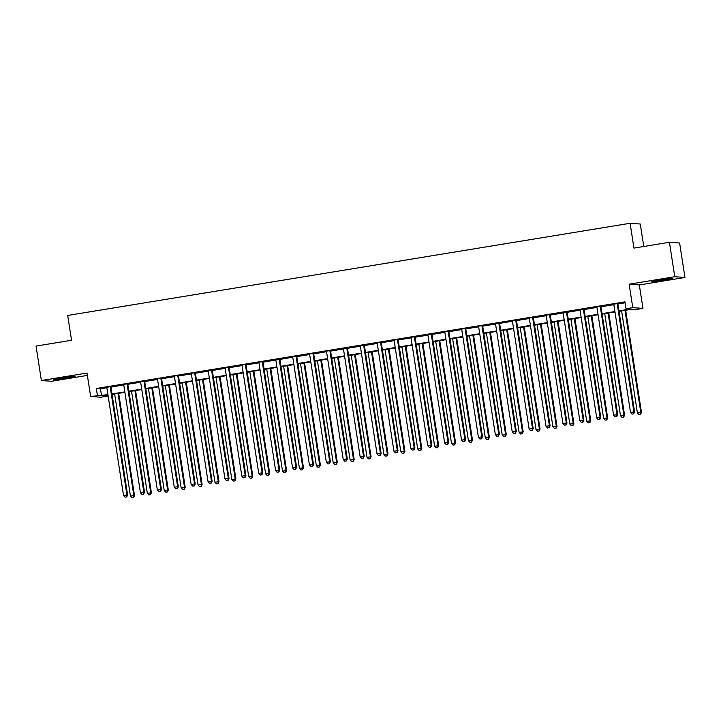 <?xml version="1.0" encoding="UTF-8"?>
<svg xmlns="http://www.w3.org/2000/svg" width="721" height="721" viewBox="0 0 721 721"><rect width="100%" height="100%" fill="white"/><g stroke="black" fill="none" stroke-linecap="round" stroke-linejoin="round"><path stroke-width="1.08" d="M66.539 378.128A10.887 0.496 171.2 0 0 75.146 376.308A10.887 0.496 171.2 0 0 62.24 377.813A10.887 0.496 171.2 0 0 53.624 379.634A10.887 0.496 171.2 0 0 66.539 378.128M664.095 280.19A10.887 0.496 171.2 0 0 672.702 278.369A10.887 0.496 171.2 0 0 659.796 279.883A10.887 0.496 171.2 0 0 651.18 281.704A10.887 0.496 171.2 0 0 664.095 280.19M107.438 395.171L107.582 396.117L100.823 397.226L90.639 396.487L107.934 394.63M643.763 246.483L640.284 224.024L630.1 223.285L67.702 315.456L71.541 340.267L36.05 346.08L41.385 380.535L51.57 381.274L87.376 375.407M630.1 223.285L633.948 248.096L669.43 242.274L679.615 243.013L684.95 277.468L674.766 276.729L629.136 284.209L632.768 307.642L642.952 308.381L636.192 309.489L632.065 309.183L619.024 311.328M629.136 284.209L639.32 284.948L684.95 277.468M639.32 284.948L642.952 308.381M669.43 242.274L674.766 276.729M618.951 310.877L630.136 309.048L626.008 308.75L624.936 301.856L96.335 388.493L100.462 388.79L106.861 387.745M110.926 387.078L123.769 384.969M127.824 384.302L140.667 382.202A1.397 1.37 -85.9 0 0 140.496 381.742L140.397 381.58M144.723 381.535L157.566 379.435M161.621 378.768L174.464 376.659M178.52 376.001L191.362 373.893M195.418 373.226L208.261 371.126M212.316 370.459L225.159 368.35M229.215 367.692L242.058 365.583M246.113 364.916L258.956 362.816M263.012 362.149L275.855 360.04M279.919 359.382L292.753 357.274M296.818 356.607L309.651 354.507M313.716 353.84L326.559 351.731M330.615 351.073L343.457 348.964M347.513 348.297L360.356 346.197A1.397 1.37 -85.9 0 0 360.185 345.738L360.085 345.575M364.411 345.53L377.254 343.43M381.31 342.763L394.153 340.654M398.208 339.988L411.051 337.888M415.107 337.221L427.95 335.121M432.005 334.454L444.848 332.345M448.904 331.678L461.746 329.578M465.802 328.911L478.645 326.811M482.709 326.144L495.543 324.035M499.608 323.378L512.451 321.269M516.506 320.602L529.349 318.502M533.405 317.835L546.248 315.726M550.303 315.068L563.146 312.959M567.202 312.292L580.044 310.192A1.397 1.37 -85.9 0 0 579.873 309.733L579.774 309.57M584.1 309.525L596.943 307.416M600.999 306.758L613.841 304.65A1.397 1.37 -85.9 0 0 613.67 304.19L613.571 304.028M617.897 303.983L625.089 302.811M617.978 303.469L613.661 304.172M601.08 306.236L596.673 306.795M584.181 309.012L579.864 309.715M567.283 311.778L562.966 312.481M550.375 314.545L545.977 315.104M533.477 317.321L529.169 318.024M516.578 320.088L512.18 320.647M499.68 322.855L495.363 323.567M482.782 325.631L478.383 326.18M465.883 328.397L461.566 329.1M448.985 331.164L444.587 331.723M432.086 333.931L427.769 334.643M415.188 336.707L410.781 337.266M398.289 339.474L393.882 340.033M381.391 342.241L376.984 342.799M364.484 345.017L360.176 345.72M347.585 347.783L343.277 348.486M330.687 350.55L326.289 351.109M313.788 353.326L309.48 354.029M296.89 356.093L292.492 356.652M279.991 358.86L275.674 359.572M263.093 361.636L258.695 362.194M246.194 364.402L241.877 365.105M229.296 367.169L224.889 367.728M212.398 369.945L208.081 370.648M195.499 372.712L191.092 373.271M178.601 375.479L174.194 376.038M161.693 378.246L157.295 378.804M144.795 381.021L140.487 381.724M127.896 383.788L123.498 384.347M110.998 386.555L106.681 387.267M90.639 396.487L87.016 373.063L41.385 380.535M96.335 388.493L97.398 395.378M626.008 308.75L632.768 307.642M107.997 395.072L103.454 395.82L107.582 396.117M614.977 311.986L602.125 314.095M598.079 314.753L585.227 316.861M581.18 317.528L568.319 319.628M564.282 320.295L551.421 322.404M547.383 323.062L534.522 325.171M530.485 325.838L517.624 327.938M513.586 328.605L500.725 330.714M496.679 331.372L483.827 333.481M479.78 334.147L466.929 336.247M462.882 336.914L450.03 339.023M445.984 339.681L433.132 341.79M429.085 342.448L416.233 344.557M412.187 345.224L399.335 347.333M395.288 347.991L382.436 350.1M378.39 350.757L365.529 352.866M361.491 353.533L348.631 355.642M344.593 356.3L331.732 358.409M327.695 359.067L314.834 361.176M310.796 361.843L297.935 363.943M293.889 364.61L281.037 366.719M276.99 367.377L264.138 369.485M260.092 370.152L247.24 372.252M243.193 372.919L230.341 375.028M226.295 375.686L213.443 377.795M209.396 378.462L196.545 380.562M192.498 381.229L179.637 383.338M175.6 383.996L162.739 386.105M158.701 386.771L145.84 388.871M141.803 389.538L128.942 391.647M124.904 392.305L112.043 394.414M111.971 393.972L124.832 391.863M128.879 391.197L141.731 389.097M145.777 388.43L158.629 386.321M162.676 385.663L175.527 383.554M179.574 382.887L192.426 380.787M196.472 380.12L209.324 378.011M213.371 377.353L226.223 375.244M230.269 374.578L243.13 372.478M247.168 371.811L260.029 369.702M264.066 369.044L276.927 366.935M280.965 366.277L293.826 364.168M297.863 363.501L310.724 361.392M314.771 360.734L327.622 358.625M331.669 357.967L344.521 355.859M348.567 355.192L361.419 353.083M365.466 352.425L378.318 350.316M382.364 349.658L395.216 347.549M399.263 346.882L412.115 344.782M416.161 344.115L429.022 342.006M433.06 341.348L445.92 339.24M449.958 338.573L462.819 336.473M466.857 335.806L479.717 333.697M483.755 333.039L496.616 330.93M500.653 330.263L513.514 328.163M517.561 327.496L530.413 325.387M534.459 324.729L547.311 322.62M551.358 321.954L564.21 319.854M568.256 319.187L581.108 317.078M585.155 316.42L598.006 314.311M602.053 313.653L614.905 311.544M100.462 388.79L101.526 395.685M617.284 303.415L617.248 303.604A1.397 1.37 -85.9 0 0 617.23 304.136L633.912 411.916L630.533 412.466L613.85 304.686M618.014 303.298L617.933 303.658A1.397 1.37 -85.9 0 0 617.915 304.181L634.597 411.961L633.912 411.916L633.38 413.89L632.029 414.106L633.38 413.89M633.66 413.908L634.597 411.961M630.533 412.466L632.029 414.106M621.61 310.895L637.409 412.962L641.483 412.466L625.657 310.237M640.266 414.386L638.914 414.602L640.536 414.404L640.798 412.412L624.99 310.345M638.914 414.602L637.409 412.962M641.483 412.466L640.536 414.404M600.386 306.191L600.35 306.371A1.397 1.37 -85.9 0 0 600.332 306.903L617.014 414.683L613.634 415.233L596.952 307.461A1.397 1.37 -85.9 0 0 596.772 306.957M601.116 306.074L601.035 306.425A1.397 1.37 -85.9 0 0 601.017 306.957L617.699 414.728L617.014 414.683L616.482 416.657L615.13 416.873L616.482 416.657M616.761 416.675L617.699 414.728M613.634 415.233L615.13 416.873M583.487 308.958L583.451 309.147A1.397 1.37 -85.9 0 0 583.433 309.679L600.115 417.45L596.736 418.009L580.054 310.228M584.217 308.84L584.136 309.192A1.397 1.37 -85.9 0 0 584.118 309.724L600.8 417.504L600.115 417.45L599.584 419.424L598.232 419.649L599.584 419.424M599.863 419.442L600.8 417.504M596.736 418.009L598.232 419.649M566.589 311.724L566.553 311.914A1.397 1.37 -85.9 0 0 566.535 312.445L583.217 420.226L579.837 420.776L563.146 312.995A1.397 1.37 -85.9 0 0 562.975 312.499L562.876 312.337M567.319 311.607L567.238 311.968A1.397 1.37 -85.9 0 0 567.22 312.49L583.902 420.271L583.217 420.226L582.685 422.191L581.333 422.416L582.685 422.191M582.965 422.218L583.902 420.271M579.837 420.776L581.333 422.416M604.712 313.671L620.511 415.738L624.584 415.233L608.758 313.004M623.368 417.153L622.016 417.378L623.638 417.171L623.89 415.179L608.091 313.112M622.016 417.378L620.511 415.738M624.584 415.233L623.638 417.171M587.813 316.438L603.612 418.504L607.686 418L591.86 315.771M606.469 419.928L605.117 420.145L606.74 419.946L606.992 417.955L591.193 315.888M605.117 420.145L603.612 418.504M607.686 418L606.74 419.946M570.915 319.205L586.714 421.271L590.787 420.767L574.961 318.547M589.562 422.695L588.21 422.912L589.841 422.713L590.093 420.722L574.295 318.655M588.21 422.912L586.714 421.271M590.787 420.767L589.841 422.713M549.69 314.5L549.645 314.68A1.397 1.37 -85.9 0 0 549.627 315.212L566.318 422.993L562.939 423.542L546.248 315.771A1.397 1.37 -85.9 0 0 546.076 315.266M550.42 314.383L550.339 314.735A1.397 1.37 -85.9 0 0 550.321 315.266L567.003 423.038L566.318 422.993L565.787 424.966L564.435 425.183L565.787 424.966M566.057 424.984L567.003 423.038M562.939 423.542L564.435 425.183M554.016 321.981L569.815 424.047L573.889 423.542L558.063 321.314M572.663 425.462L571.311 425.687L572.943 425.48L573.195 423.488L557.396 321.422M571.311 425.687L569.815 424.047M573.889 423.542L572.943 425.48M532.792 317.267L532.747 317.456A1.397 1.37 -85.9 0 0 532.729 317.988L549.42 425.76L546.04 426.318L529.349 318.538A1.397 1.37 -85.9 0 0 529.178 318.042L529.079 317.88M533.522 317.15L533.441 317.501A1.397 1.37 -85.9 0 0 533.423 318.033L550.105 425.814L549.42 425.76L548.888 427.733L547.536 427.959L548.888 427.733M549.159 427.751L550.105 425.814M546.04 426.318L547.536 427.959M515.894 320.034L515.848 320.223A1.397 1.37 -85.9 0 0 515.83 320.755L532.522 428.526L529.142 429.085L512.451 321.305A1.397 1.37 -85.9 0 0 512.28 320.809M516.615 319.917L516.542 320.277A1.397 1.37 -85.9 0 0 516.524 320.8L533.207 428.58L532.522 428.526L531.99 430.5L530.638 430.725L531.99 430.5M532.26 430.527L533.207 428.58M529.142 429.085L530.638 430.725M498.995 322.81L498.95 322.99A1.397 1.37 -85.9 0 0 498.932 323.522L515.614 431.302L512.234 431.852L495.552 324.08A1.397 1.37 -85.9 0 0 495.372 323.576L495.282 323.414M499.716 322.684L499.644 323.044A1.397 1.37 -85.9 0 0 499.626 323.576L516.308 431.347L515.614 431.302L515.091 433.276L513.74 433.492L515.091 433.276M515.362 433.294L516.308 431.347M512.234 431.852L513.74 433.492M482.097 325.577L482.052 325.766A1.397 1.37 -85.9 0 0 482.034 326.289L498.716 434.069L495.336 434.628L478.654 326.847A1.397 1.37 -85.9 0 0 478.474 326.352M482.818 325.459L482.737 325.811A1.397 1.37 -85.9 0 0 482.719 326.343L499.41 434.123L498.716 434.069L498.193 436.043L496.841 436.268L498.193 436.043M498.463 436.061L499.41 434.123M495.336 434.628L496.841 436.268M465.198 328.343L465.153 328.533A1.397 1.37 -85.9 0 0 465.135 329.064L481.817 436.836L478.438 437.395L461.755 329.614A1.397 1.37 -85.9 0 0 461.575 329.118L461.485 328.956M465.919 328.226L465.838 328.578A1.397 1.37 -85.9 0 0 465.82 329.109L482.511 436.89L481.817 436.836L481.286 438.81L479.934 439.035L481.286 438.81M481.565 438.837L482.511 436.89M478.438 437.395L479.934 439.035M537.118 324.747L552.917 426.814L556.982 426.309L541.156 324.08M555.765 428.229L554.413 428.454L556.044 428.256L556.297 426.264L540.498 324.189M554.413 428.454L552.917 426.814M556.982 426.309L556.044 428.256M520.22 327.514L536.018 429.581L540.083 429.076L524.257 326.856M538.866 431.005L537.515 431.221L539.146 431.023L539.398 429.031L523.599 326.964M537.515 431.221L536.018 429.581M540.083 429.076L539.146 431.023M503.321 330.29L519.12 432.357L523.185 431.852L507.359 329.623M521.968 433.772L520.616 433.997L522.247 433.79L522.5 431.798L506.701 329.731M520.616 433.997L519.12 432.357M523.185 431.852L522.247 433.79M486.423 333.057L502.222 435.124L506.286 434.619L490.46 332.39M505.07 436.538L503.718 436.764L505.349 436.565L505.601 434.565L489.802 332.498M503.718 436.764L502.222 435.124M506.286 434.619L505.349 436.565M469.515 335.824L485.323 437.89L489.388 437.386L473.562 335.166M488.171 439.314L486.819 439.531L488.441 439.332L488.703 437.341L472.904 335.274M486.819 439.531L485.323 437.89M489.388 437.386L488.441 439.332M448.3 331.119L448.255 331.3A1.397 1.37 -85.9 0 0 448.237 331.831L464.919 439.612L461.539 440.161L444.857 332.39A1.397 1.37 -85.9 0 0 444.677 331.885M449.021 330.993L448.94 331.354A1.397 1.37 -85.9 0 0 448.922 331.885L465.613 439.657L464.919 439.612L464.387 441.585L463.035 441.802L464.387 441.585M464.666 441.603L465.613 439.657M461.539 440.161L463.035 441.802M452.617 338.6L468.425 440.666L472.489 440.161L456.663 337.933M471.273 442.081L469.921 442.306L471.543 442.099L471.804 440.107L455.996 338.041M469.921 442.306L468.425 440.666M472.489 440.161L471.543 442.099M431.392 333.886L431.356 334.075A1.397 1.37 -85.9 0 0 431.338 334.598L448.02 442.379L444.641 442.937L427.959 335.157A1.397 1.37 -85.9 0 0 427.778 334.661L427.679 334.49M432.122 333.769L432.041 334.12A1.397 1.37 -85.9 0 0 432.023 334.652L448.705 442.433L448.02 442.379L447.489 444.352L446.137 444.578L447.489 444.352M447.768 444.37L448.705 442.433M444.641 442.937L446.137 444.578M435.718 341.366L451.526 443.433L455.591 442.928L439.765 340.7M454.374 444.848L453.022 445.073L454.645 444.875L454.906 442.874L439.098 340.808M453.022 445.073L451.526 443.433M455.591 442.928L454.645 444.875M414.494 336.653L414.458 336.842A1.397 1.37 -85.9 0 0 414.44 337.374L431.122 445.145L427.742 445.704L411.06 337.924A1.397 1.37 -85.9 0 0 410.88 337.428M415.224 336.536L415.143 336.887A1.397 1.37 -85.9 0 0 415.125 337.419L431.807 445.199L431.122 445.145L430.59 447.119L429.238 447.344L430.59 447.119M430.87 447.137L431.807 445.199M427.742 445.704L429.238 447.344M418.82 344.133L434.619 446.2L438.692 445.695L422.866 343.475M437.476 447.624L436.124 447.84L437.746 447.642L437.998 445.65L422.2 343.584M436.124 447.84L434.619 446.2M438.692 445.695L437.746 447.642M397.595 339.429L397.559 339.609A1.397 1.37 -85.9 0 0 397.541 340.141L414.224 447.921L410.844 448.471L394.162 340.7A1.397 1.37 -85.9 0 0 393.981 340.195M398.325 339.303L398.244 339.663A1.397 1.37 -85.9 0 0 398.226 340.195L414.908 447.966L414.224 447.921L413.692 449.895L412.34 450.111L413.692 449.895M413.971 449.913L414.908 447.966M410.844 448.471L412.34 450.111M401.921 346.9L417.72 448.976L421.794 448.471L405.968 346.242M420.577 450.391L419.225 450.616L420.848 450.409L421.1 448.417L405.301 346.35M419.225 450.616L417.72 448.976M421.794 448.471L420.848 450.409M380.697 342.196L380.661 342.376A1.397 1.37 -85.9 0 0 380.643 342.908L397.325 450.688L393.945 451.238L377.263 343.466A1.397 1.37 -85.9 0 0 377.083 342.971M381.427 342.078L381.346 342.43A1.397 1.37 -85.9 0 0 381.328 342.962L398.01 450.742L397.325 450.688L396.793 452.662L395.441 452.878L396.793 452.662M397.073 452.68L398.01 450.742M393.945 451.238L395.441 452.878M385.023 349.676L400.822 451.743L404.896 451.238L389.07 349.009M403.67 453.158L402.318 453.383L403.949 453.176L404.202 451.184L388.403 349.117M402.318 453.383L400.822 451.743M404.896 451.238L403.949 453.176M363.799 344.962L363.754 345.152A1.397 1.37 -85.9 0 0 363.735 345.683L380.427 453.455L377.047 454.014L360.356 346.233M364.529 344.845L364.447 345.197A1.397 1.37 -85.9 0 0 364.429 345.729L381.112 453.509L380.427 453.455L379.895 455.429L378.543 455.654L379.895 455.429M380.165 455.447L381.112 453.509M377.047 454.014L378.543 455.654M368.125 352.443L383.923 454.509L387.997 454.005L372.171 351.785M386.771 455.933L385.42 456.15L387.051 455.951L387.303 453.96L371.504 351.893M385.42 456.15L383.923 454.509M387.997 454.005L387.051 455.951M346.9 347.729L346.855 347.919A1.397 1.37 -85.9 0 0 346.837 348.45L363.528 456.231L360.149 456.781L343.457 349A1.397 1.37 -85.9 0 0 343.286 348.504L343.187 348.342M347.63 347.612L347.549 347.973A1.397 1.37 -85.9 0 0 347.531 348.504L364.213 456.276L363.528 456.231L362.996 458.205L361.645 458.421L362.996 458.205M363.267 458.223L364.213 456.276M360.149 456.781L361.645 458.421M330.002 350.505L329.957 350.685A1.397 1.37 -85.9 0 0 329.939 351.217L346.63 458.998L343.25 459.547L326.559 351.776A1.397 1.37 -85.9 0 0 326.388 351.271M330.732 350.388L330.651 350.739A1.397 1.37 -85.9 0 0 330.633 351.271L347.315 459.043L346.63 458.998L346.098 460.971L344.746 461.188L346.098 460.971M346.368 460.989L347.315 459.043M343.25 459.547L344.746 461.188M313.103 353.272L313.058 353.461A1.397 1.37 -85.9 0 0 313.04 353.993L329.731 461.764L326.343 462.323L309.66 354.543A1.397 1.37 -85.9 0 0 309.489 354.047L309.39 353.885M313.824 353.155L313.752 353.506A1.397 1.37 -85.9 0 0 313.734 354.038L330.416 461.819L329.731 461.764L329.2 463.738L327.848 463.963L329.2 463.738M329.47 463.756L330.416 461.819M326.343 462.323L327.848 463.963M296.205 356.039L296.16 356.228A1.397 1.37 -85.9 0 0 296.142 356.76L312.824 464.54L309.444 465.09L292.762 357.31A1.397 1.37 -85.9 0 0 292.582 356.814M296.926 355.922L296.845 356.282A1.397 1.37 -85.9 0 0 296.827 356.805L313.518 464.585L312.824 464.54L312.301 466.505L310.949 466.73L312.301 466.505M312.572 466.532L313.518 464.585M309.444 465.09L310.949 466.73M279.306 358.815L279.261 358.995A1.397 1.37 -85.9 0 0 279.243 359.527L295.925 467.307L292.546 467.857L275.864 360.085A1.397 1.37 -85.9 0 0 275.683 359.581L275.593 359.418M280.027 358.697L279.946 359.049A1.397 1.37 -85.9 0 0 279.928 359.581L296.619 467.352L295.925 467.307L295.403 469.281L294.042 469.497L295.403 469.281M295.673 469.299L296.619 467.352M292.546 467.857L294.042 469.497M262.408 361.582L262.363 361.771A1.397 1.37 -85.9 0 0 262.345 362.303L279.027 470.074L275.647 470.633L258.965 362.852A1.397 1.37 -85.9 0 0 258.785 362.357M263.129 361.464L263.048 361.816A1.397 1.37 -85.9 0 0 263.03 362.348L279.721 470.128L279.027 470.074L278.495 472.048L277.143 472.273L278.495 472.048M278.775 472.066L279.721 470.128M275.647 470.633L277.143 472.273M245.51 364.348L245.464 364.538A1.397 1.37 -85.9 0 0 245.446 365.069L262.129 472.85L258.749 473.4L242.067 365.619A1.397 1.37 -85.9 0 0 241.886 365.123L241.796 364.961M246.231 364.231L246.149 364.592A1.397 1.37 -85.9 0 0 246.131 365.114L262.814 472.895L262.129 472.85L261.597 474.815L260.245 475.04L261.597 474.815M261.876 474.842L262.814 472.895M258.749 473.4L260.245 475.04M228.602 367.124L228.566 367.304A1.397 1.37 -85.9 0 0 228.548 367.836L245.23 475.617L241.85 476.166L225.168 368.395A1.397 1.37 -85.9 0 0 224.988 367.89M229.332 366.998L229.251 367.359A1.397 1.37 -85.9 0 0 229.233 367.89L245.915 475.662L245.23 475.617L244.698 477.59L243.347 477.807L244.698 477.59M244.978 477.608L245.915 475.662M241.85 476.166L243.347 477.807M211.704 369.891L211.668 370.08A1.397 1.37 -85.9 0 0 211.65 370.603L228.332 478.383L224.952 478.942L208.27 371.162A1.397 1.37 -85.9 0 0 208.09 370.666L207.99 370.504M212.434 369.774L212.353 370.125A1.397 1.37 -85.9 0 0 212.334 370.657L229.017 478.438L228.332 478.383L227.8 480.357L226.448 480.583L227.8 480.357M228.079 480.375L229.017 478.438M224.952 478.942L226.448 480.583M194.805 372.658L194.769 372.847A1.397 1.37 -85.9 0 0 194.751 373.379L211.433 481.15L208.054 481.709L191.371 373.929A1.397 1.37 -85.9 0 0 191.191 373.433M195.535 372.541L195.454 372.892A1.397 1.37 -85.9 0 0 195.436 373.424L212.118 481.204L211.433 481.15L210.902 483.124L209.55 483.349L210.902 483.124M211.181 483.151L212.118 481.204M208.054 481.709L209.55 483.349M177.907 375.434L177.871 375.614A1.397 1.37 -85.9 0 0 177.853 376.146L194.535 483.926L191.155 484.476L174.464 376.704A1.397 1.37 -85.9 0 0 174.293 376.2M178.637 375.308L178.556 375.668A1.397 1.37 -85.9 0 0 178.538 376.2L195.22 483.971L194.535 483.926L194.003 485.9L192.651 486.116L194.003 485.9M194.282 485.918L195.22 483.971M191.155 484.476L192.651 486.116M161.008 378.201L160.963 378.39A1.397 1.37 -85.9 0 0 160.945 378.913L177.636 486.693L174.257 487.252L157.566 379.471A1.397 1.37 -85.9 0 0 157.394 378.976M161.738 378.083L161.657 378.435A1.397 1.37 -85.9 0 0 161.639 378.967L178.321 486.747L177.636 486.693L177.105 488.667L175.753 488.892L177.105 488.667M177.375 488.685L178.321 486.747M174.257 487.252L175.753 488.892M144.11 380.967L144.065 381.157A1.397 1.37 -85.9 0 0 144.047 381.688L160.738 489.46L157.358 490.019L140.667 382.238M144.84 380.85L144.759 381.202A1.397 1.37 -85.9 0 0 144.741 381.733L161.423 489.514L160.738 489.46L160.206 491.434L158.854 491.659L160.206 491.434M160.477 491.461L161.423 489.514M157.358 490.019L158.854 491.659M127.211 383.743L127.166 383.923A1.397 1.37 -85.9 0 0 127.148 384.455L143.839 492.236L140.46 492.785L123.769 385.014A1.397 1.37 -85.9 0 0 123.597 384.509M127.932 383.617L127.86 383.978A1.397 1.37 -85.9 0 0 127.842 384.509L144.524 492.281L143.839 492.236L143.308 494.209L141.956 494.426L143.308 494.209M143.578 494.227L144.524 492.281M140.46 492.785L141.956 494.426M110.313 386.51L110.268 386.699A1.397 1.37 -85.9 0 0 110.25 387.222L126.932 495.003L123.552 495.561L106.87 387.781A1.397 1.37 -85.9 0 0 106.69 387.285L106.6 387.114M111.034 386.393L110.962 386.744A1.397 1.37 -85.9 0 0 110.944 387.276L127.626 495.057L126.932 495.003L126.409 496.976L125.057 497.202L126.409 496.976M126.68 496.994L127.626 495.057M123.552 495.561L125.057 497.202M351.226 355.21L367.025 457.276L371.09 456.781L355.273 354.552M369.873 458.7L368.521 458.916L370.152 458.718L370.405 456.726L354.606 354.66M368.521 458.916L367.025 457.276M371.09 456.781L370.152 458.718M334.328 357.986L350.127 460.052L354.191 459.547L338.365 357.319M352.975 461.467L351.623 461.692L353.254 461.485L353.506 459.493L337.707 357.427M351.623 461.692L350.127 460.052M354.191 459.547L353.254 461.485M317.429 360.752L333.228 462.819L337.293 462.314L321.467 360.094M336.076 464.243L334.724 464.459L336.356 464.261L336.608 462.269L320.809 360.203M334.724 464.459L333.228 462.819M337.293 462.314L336.356 464.261M300.531 363.519L316.33 465.586L320.394 465.081L304.568 362.861M319.178 467.01L317.826 467.226L319.457 467.028L319.709 465.036L303.911 362.969M317.826 467.226L316.33 465.586M320.394 465.081L319.457 467.028M283.632 366.295L299.431 468.362L303.496 467.857L287.67 365.628M302.279 469.777L300.927 470.002L302.55 469.795L302.811 467.803L287.012 365.736M300.927 470.002L299.431 468.362M303.496 467.857L302.55 469.795M266.725 369.062L282.533 471.128L286.598 470.624L270.772 368.395M285.381 472.543L284.029 472.769L285.651 472.57L285.913 470.579L270.105 368.512M284.029 472.769L282.533 471.128M286.598 470.624L285.651 472.57M249.826 371.829L265.634 473.895L269.699 473.391L253.873 371.171M268.482 475.319L267.13 475.536L268.753 475.337L269.014 473.346L253.206 371.279M267.13 475.536L265.634 473.895M269.699 473.391L268.753 475.337M232.928 374.605L248.727 476.671L252.801 476.166L236.975 373.938M251.584 478.086L250.232 478.311L251.854 478.104L252.116 476.112L236.308 374.046M250.232 478.311L248.727 476.671M252.801 476.166L251.854 478.104M216.03 377.371L231.829 479.438L235.902 478.933L220.076 376.704M234.685 480.853L233.334 481.078L234.956 480.88L235.208 478.888L219.409 376.813M233.334 481.078L231.829 479.438M235.902 478.933L234.956 480.88M199.131 380.138L214.93 482.205L219.004 481.7L203.178 379.48M217.787 483.629L216.426 483.845L218.057 483.647L218.31 481.655L202.511 379.588M216.426 483.845L214.93 482.205M219.004 481.7L218.057 483.647M182.233 382.914L198.032 484.981L202.105 484.476L186.279 382.247M200.88 486.396L199.528 486.621L201.159 486.414L201.411 484.422L185.612 382.355M199.528 486.621L198.032 484.981M202.105 484.476L201.159 486.414M165.334 385.681L181.133 487.747L185.207 487.243L169.381 385.014M183.981 489.162L182.629 489.388L184.261 489.189L184.513 487.189L168.714 385.122M182.629 489.388L181.133 487.747M185.207 487.243L184.261 489.189M148.436 388.448L164.235 490.514L168.299 490.01L152.473 387.79M167.083 491.938L165.731 492.155L167.362 491.956L167.614 489.965L151.816 387.898M165.731 492.155L164.235 490.514M168.299 490.01L167.362 491.956M131.537 391.215L147.336 493.29L151.401 492.785L135.575 390.557M150.184 494.705L148.832 494.93L150.464 494.723L150.716 492.731L134.917 390.665M148.832 494.93L147.336 493.29M151.401 492.785L150.464 494.723M114.639 393.99L130.438 496.057L134.503 495.552L118.677 393.324M133.286 497.472L131.934 497.697L133.565 497.499L133.818 495.498L118.019 393.432M131.934 497.697L130.438 496.057M134.503 495.552L133.565 497.499M617.248 303.604L617.933 303.658M617.23 304.136L617.915 304.181M600.35 306.371L601.035 306.425M600.332 306.903L601.017 306.957M583.451 309.147L584.136 309.192M583.433 309.679L584.118 309.724M566.553 311.914L567.238 311.968M566.535 312.445L567.22 312.49M549.645 314.68L550.339 314.735M549.627 315.212L550.321 315.266M532.747 317.456L533.441 317.501M532.729 317.988L533.423 318.033M515.848 320.223L516.542 320.277M515.83 320.755L516.524 320.8M498.95 322.99L499.644 323.044M498.932 323.522L499.626 323.576M482.052 325.766L482.737 325.811M482.034 326.289L482.719 326.343M465.153 328.533L465.838 328.578M465.135 329.064L465.82 329.109M448.255 331.3L448.94 331.354M448.237 331.831L448.922 331.885M431.356 334.075L432.041 334.12M431.338 334.598L432.023 334.652M414.458 336.842L415.143 336.887M414.44 337.374L415.125 337.419M397.559 339.609L398.244 339.663M397.541 340.141L398.226 340.195M380.661 342.376L381.346 342.43M380.643 342.908L381.328 342.962M363.754 345.152L364.447 345.197M363.735 345.683L364.429 345.729M346.855 347.919L347.549 347.973M346.837 348.45L347.531 348.504M329.957 350.685L330.651 350.739M329.939 351.217L330.633 351.271M313.058 353.461L313.752 353.506M313.04 353.993L313.734 354.038M296.16 356.228L296.845 356.282M296.142 356.76L296.827 356.805M279.261 358.995L279.946 359.049M279.243 359.527L279.928 359.581M262.363 361.771L263.048 361.816M262.345 362.303L263.03 362.348M245.464 364.538L246.149 364.592M245.446 365.069L246.131 365.114M228.566 367.304L229.251 367.359M228.548 367.836L229.233 367.89M211.668 370.08L212.353 370.125M211.65 370.603L212.334 370.657M194.769 372.847L195.454 372.892M194.751 373.379L195.436 373.424M177.871 375.614L178.556 375.668M177.853 376.146L178.538 376.2M160.963 378.39L161.657 378.435M160.945 378.913L161.639 378.967M144.065 381.157L144.759 381.202M144.047 381.688L144.741 381.733M127.166 383.923L127.86 383.978M127.148 384.455L127.842 384.509M110.268 386.699L110.962 386.744M110.25 387.222L110.944 387.276"/></g></svg>
